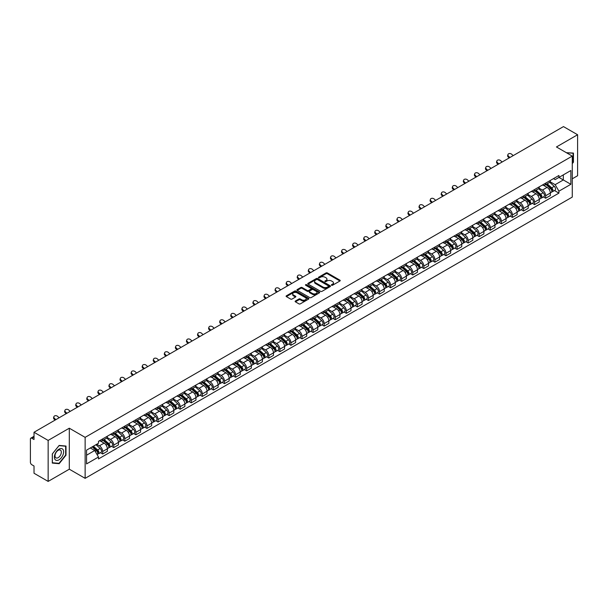 <?xml version="1.0" encoding="UTF-8"?>
<svg xmlns="http://www.w3.org/2000/svg" width="608" height="608" viewBox="0 0 608 608"><rect width="100%" height="100%" fill="white"/><g stroke="black" fill="none" stroke-linecap="round" stroke-linejoin="round"><path stroke-width="0.91" d="M331.565 285.258A0.692 0.395 0 0 0 332.538 285.258L339.94 280.987A0.988 0.57 0 0 0 340.229 280.584A0.988 0.57 0 0 0 339.94 280.182L327.4 272.939A0.988 0.57 0 0 0 326.01 272.939L318.607 277.218A0.692 0.395 0 0 0 319.58 277.78L320.538 277.225A3.154 1.824 0 0 1 324.999 277.225L326.04 277.826A3.154 1.824 0 0 1 326.967 279.118A3.154 1.824 0 0 1 326.04 280.402L325.082 280.957A0.692 0.395 0 0 0 326.063 281.519L327.02 280.964A3.154 1.824 0 0 1 331.474 280.964L332.523 281.572A3.154 1.824 0 0 1 333.45 282.857A3.154 1.824 0 0 1 332.523 284.141L331.565 284.696A0.692 0.395 0 0 0 331.565 285.258L331.565 284.696M295.42 301.021A0.988 0.57 0 0 0 295.131 301.424A0.988 0.57 0 0 0 295.42 301.826L298.938 303.856A0.988 0.57 0 0 0 300.329 303.856L308.552 299.113A0.988 0.57 0 0 0 308.841 298.71A0.988 0.57 0 0 0 308.552 298.308L296.012 291.065A0.988 0.57 0 0 0 294.614 291.065L286.391 295.807A0.988 0.57 0 0 0 286.102 296.21A0.988 0.57 0 0 0 286.391 296.613L290.647 299.068A0.988 0.57 0 0 0 292.038 299.068L295.556 297.038A0.988 0.57 0 0 0 295.845 296.636A0.988 0.57 0 0 0 295.556 296.233L293.451 295.017A2.637 1.52 0 0 1 292.676 293.938A2.637 1.52 0 0 1 294.302 292.532A2.637 1.52 0 0 1 297.175 292.866L305.436 297.631A2.637 1.52 0 0 1 306.204 298.71A2.637 1.52 0 0 1 304.578 300.116A2.637 1.52 0 0 1 301.705 299.782L300.329 298.992A0.988 0.57 0 0 0 298.938 298.992L295.42 301.021L295.42 301.826L298.938 299.812L298.938 298.992M85.135 437.35L69.304 428.207L48.146 440.42L34.018 432.265L563.472 126.593L577.6 134.748L556.442 146.961L572.272 156.104L85.135 437.35L85.135 478.336L572.272 197.091L572.272 156.104M320.606 291.346A0.988 0.57 0 0 0 322.004 291.346L330.22 286.596A0.988 0.57 0 0 0 330.509 286.193A0.988 0.57 0 0 0 330.22 285.79L317.68 278.555A0.988 0.57 0 0 0 316.289 278.555L308.066 283.298A0.988 0.57 0 0 0 307.777 283.7A0.988 0.57 0 0 0 308.066 284.103L320.606 291.346M305.938 285.41A0.692 0.395 0 0 1 306.637 285.509L319.375 292.858L311.167 297.601A0.988 0.57 0 0 1 309.768 297.601L297.228 290.358L300.747 288.344L300.747 287.523L297.228 289.552A0.988 0.57 0 0 0 296.94 289.955A0.988 0.57 0 0 0 297.228 290.358L297.228 289.552M300.747 288.344A0.988 0.57 0 0 1 302.138 288.344L302.138 287.523A0.988 0.57 0 0 0 300.747 287.523M302.138 287.523L307.23 290.457A0.988 0.57 0 0 0 308.621 290.457L310.954 289.112A0.988 0.57 0 0 0 311.243 288.709A0.988 0.57 0 0 0 310.954 288.306L305.657 285.251A0.692 0.395 0 0 1 306.637 284.688L319.39 292.053A0.988 0.57 0 0 1 319.679 292.448A0.988 0.57 0 0 1 319.39 292.851L319.39 292.053M48.146 440.42L48.146 481.407L34.018 473.252L34.018 466.002L31.821 464.725A2.006 1.163 -120 0 1 30.4 462.27L30.4 439.067A2.006 1.163 -120 0 1 30.818 438.148L34.018 436.301M572.272 178.805L577.6 175.735L577.6 134.748M48.146 481.407L69.304 469.194L85.135 478.336M34.018 432.265L34.018 439.523L31.821 438.254A2.006 1.163 -120 0 0 30.818 438.148M545.657 183.152A4.621 2.668 60 0 1 544.7 185.227L549.381 182.522A4.621 2.668 -120 0 0 550.339 180.447M539.007 188.123L542.389 190.076A4.621 2.668 60 0 1 545.657 195.738L550.339 193.032A4.621 2.668 -120 0 0 547.071 187.37L543.719 185.44M550.339 193.032L550.339 195.533L545.657 198.238L543.408 196.939M544.7 185.227A4.621 2.668 60 0 1 542.427 185.014M545.657 195.738L545.657 198.238M534.576 189.544A4.621 2.668 60 0 1 533.626 191.619L538.308 188.913A4.621 2.668 -120 0 0 539.266 186.838M532.334 203.33L534.576 204.63L539.266 201.924L539.266 199.424A4.621 2.668 -120 0 0 535.998 193.77L532.646 191.832M533.626 191.619A4.621 2.668 60 0 1 531.346 191.414M527.926 194.522L531.316 196.475A4.621 2.668 60 0 1 534.576 202.13L534.576 204.63M523.503 195.936A4.621 2.668 60 0 1 522.546 198.01L527.235 195.305A4.621 2.668 -120 0 0 528.192 193.238M521.261 209.722L523.503 211.022L528.192 208.316L528.192 205.816A4.621 2.668 -120 0 0 524.924 200.161L521.573 198.223M522.546 198.01A4.621 2.668 60 0 1 520.273 197.805M516.853 200.914L520.243 202.867A4.621 2.668 60 0 1 523.503 208.521L523.503 211.022M512.43 202.335A4.621 2.668 60 0 1 511.472 204.41L516.162 201.704A4.621 2.668 -120 0 0 517.112 199.629M510.18 216.121L512.43 217.413L517.119 214.708L517.119 212.215A4.621 2.668 -120 0 0 513.851 206.553L510.5 204.622M511.472 204.41A4.621 2.668 60 0 1 509.2 204.197M505.78 207.305L509.162 209.258A4.621 2.668 60 0 1 512.43 214.913L512.43 217.413M501.357 208.726A4.621 2.668 60 0 1 500.399 210.801L505.081 208.096A4.621 2.668 -120 0 0 506.038 206.021M499.107 222.513L501.357 223.812L506.038 221.107L506.038 218.606A4.621 2.668 -120 0 0 502.778 212.952L499.419 211.014M500.399 210.801A4.621 2.668 60 0 1 498.127 210.588M494.707 213.697L498.089 215.658A4.621 2.668 60 0 1 501.357 221.312L501.357 223.812M490.284 215.118A4.621 2.668 60 0 1 489.326 217.193L494.008 214.487A4.621 2.668 -120 0 0 494.965 212.412M488.034 228.904L490.284 230.204L494.965 227.498L494.965 224.998A4.621 2.668 -120 0 0 491.697 219.344L488.346 217.406M489.326 217.193A4.621 2.668 60 0 1 487.054 216.988M483.634 220.096L487.016 222.049A4.621 2.668 60 0 1 490.284 227.704L490.284 230.204M479.203 221.517A4.621 2.668 60 0 1 478.253 223.584L482.934 220.886A4.621 2.668 -120 0 0 483.892 218.812M476.961 235.304L479.203 236.596L483.892 233.89L483.892 231.39A4.621 2.668 -120 0 0 480.624 225.735L477.272 223.797M478.253 223.584A4.621 2.668 60 0 1 475.973 223.379M472.553 226.488L475.942 228.441A4.621 2.668 60 0 1 479.203 234.095L479.203 236.596M468.13 227.909A4.621 2.668 60 0 1 467.172 229.984L471.861 227.278A4.621 2.668 -120 0 0 472.819 225.203M465.888 241.695L468.13 242.995L472.819 240.289L472.819 237.789A4.621 2.668 -120 0 0 469.551 232.127L466.199 230.196M467.172 229.984A4.621 2.668 60 0 1 464.9 229.771M461.48 232.879L464.869 234.832A4.621 2.668 60 0 1 468.13 240.494L468.13 242.995M457.056 234.3A4.621 2.668 60 0 1 456.099 236.375L460.788 233.67A4.621 2.668 -120 0 0 461.746 231.595M454.807 248.087L457.056 249.386L461.746 246.681L461.746 244.18A4.621 2.668 -120 0 0 458.478 238.526L455.126 236.588M456.099 236.375A4.621 2.668 60 0 1 453.826 236.17M450.406 239.278L453.788 241.232A4.621 2.668 60 0 1 457.056 246.886L457.056 249.386M445.983 240.7A4.621 2.668 60 0 1 445.026 242.767L449.715 240.061A4.621 2.668 -120 0 0 450.665 237.994M443.734 254.486L445.983 255.778L450.665 253.072L450.665 250.572A4.621 2.668 -120 0 0 447.404 244.918L444.045 242.98M445.026 242.767A4.621 2.668 60 0 1 442.753 242.562M439.333 245.67L442.715 247.623A4.621 2.668 60 0 1 445.983 253.278L445.983 255.778M434.91 247.091A4.621 2.668 60 0 1 433.952 249.166L438.634 246.46A4.621 2.668 -120 0 0 439.592 244.386M432.66 260.878L434.91 262.177L439.592 259.472L439.592 256.971A4.621 2.668 -120 0 0 436.331 251.309L432.972 249.379M433.952 249.166A4.621 2.668 60 0 1 431.68 248.953M428.26 252.062L431.642 254.015A4.621 2.668 60 0 1 434.91 259.677L434.91 262.177M423.829 253.483A4.621 2.668 60 0 1 422.879 255.558L427.561 252.852A4.621 2.668 -120 0 0 428.518 250.777M421.587 267.269L423.837 268.569L428.518 265.863L428.518 263.363A4.621 2.668 -120 0 0 425.25 257.708L421.899 255.77M422.879 255.558A4.621 2.668 60 0 1 420.607 255.352M417.187 258.461L420.569 260.414A4.621 2.668 60 0 1 423.837 266.068L423.837 268.569M412.756 259.874A4.621 2.668 60 0 1 411.798 261.949L416.488 259.244A4.621 2.668 -120 0 0 417.445 257.176M410.514 273.661L412.756 274.96L417.445 272.255L417.445 269.754A4.621 2.668 -120 0 0 414.177 264.1L410.826 262.162M411.798 261.949A4.621 2.668 60 0 1 409.526 261.744M406.106 264.852L409.496 266.806A4.621 2.668 60 0 1 412.756 272.46L412.756 274.96M401.683 266.274A4.621 2.668 60 0 1 400.725 268.348L405.414 265.643A4.621 2.668 -120 0 0 406.372 263.568M399.441 280.06L401.683 281.352L406.372 278.646L406.372 276.154A4.621 2.668 -120 0 0 403.104 270.492L399.752 268.561M400.725 268.348A4.621 2.668 60 0 1 398.453 268.136M395.033 271.244L398.415 273.197A4.621 2.668 60 0 1 401.683 278.852L401.683 281.352M390.61 272.665A4.621 2.668 60 0 1 389.652 274.74L394.341 272.034A4.621 2.668 -120 0 0 395.291 269.96M388.36 286.452L390.61 287.751L395.291 285.046L395.291 282.545A4.621 2.668 -120 0 0 392.031 276.891L388.679 274.953M389.652 274.74A4.621 2.668 60 0 1 387.38 274.527M383.96 277.636L387.342 279.596A4.621 2.668 60 0 1 390.61 285.251L390.61 287.751M379.536 279.057A4.621 2.668 60 0 1 378.579 281.132L383.26 278.426A4.621 2.668 -120 0 0 384.218 276.351M377.287 292.843L379.536 294.143L384.218 291.437L384.218 288.937A4.621 2.668 -120 0 0 380.958 283.282L377.598 281.344M378.579 281.132A4.621 2.668 60 0 1 376.306 280.926M372.886 284.035L376.268 285.988A4.621 2.668 60 0 1 379.536 291.642L379.536 294.143M368.463 285.456A4.621 2.668 60 0 1 367.506 287.523L372.187 284.825A4.621 2.668 -120 0 0 373.145 282.75M366.214 299.242L368.463 300.534L373.145 297.829L373.145 295.328A4.621 2.668 -120 0 0 369.877 289.674L366.525 287.736M367.506 287.523A4.621 2.668 60 0 1 365.233 287.318M361.813 290.426L365.195 292.38A4.621 2.668 60 0 1 368.463 298.034L368.463 300.534M357.382 291.848A4.621 2.668 60 0 1 356.432 293.922L361.114 291.217A4.621 2.668 -120 0 0 362.072 289.142M355.14 305.634L357.382 306.934L362.072 304.228L362.072 301.728A4.621 2.668 -120 0 0 358.804 296.066L355.452 294.135M356.432 293.922A4.621 2.668 60 0 1 354.152 293.71M350.732 296.818L354.122 298.771A4.621 2.668 60 0 1 357.382 304.433L357.382 306.934M346.309 298.239A4.621 2.668 60 0 1 345.352 300.314L350.041 297.608A4.621 2.668 -120 0 0 350.998 295.534M344.067 312.026L346.309 313.325L350.998 310.62L350.998 308.119A4.621 2.668 -120 0 0 347.73 302.465L344.379 300.527M345.352 300.314A4.621 2.668 60 0 1 343.079 300.109M339.659 303.217L343.049 305.17A4.621 2.668 60 0 1 346.309 310.825L346.309 313.325M335.236 304.638A4.621 2.668 60 0 1 334.278 306.706L338.968 304A4.621 2.668 -120 0 0 339.918 301.933M332.986 318.425L335.236 319.717L339.925 317.011L339.925 314.511A4.621 2.668 -120 0 0 336.657 308.856L333.306 306.918M334.278 306.706A4.621 2.668 60 0 1 332.006 306.5M328.586 309.609L331.968 311.562A4.621 2.668 60 0 1 335.236 317.216L335.236 319.717M324.163 311.03A4.621 2.668 60 0 1 323.205 313.105L327.887 310.399A4.621 2.668 -120 0 0 328.844 308.324M321.913 324.816L324.163 326.116L328.844 323.41L328.844 320.91A4.621 2.668 -120 0 0 325.584 315.248L322.225 313.318M323.205 313.105A4.621 2.668 60 0 1 320.933 312.892M317.513 316L320.895 317.954A4.621 2.668 60 0 1 324.163 323.616L324.163 326.116M313.09 317.422A4.621 2.668 60 0 1 312.132 319.496L316.814 316.791A4.621 2.668 -120 0 0 317.771 314.716M310.84 331.208L313.09 332.508L317.771 329.802L317.771 327.302A4.621 2.668 -120 0 0 314.503 321.647L311.152 319.709M312.132 319.496A4.621 2.668 60 0 1 309.86 319.291M306.44 322.4L309.822 324.353A4.621 2.668 60 0 1 313.09 330.007L313.09 332.508M302.009 323.813A4.621 2.668 60 0 1 301.059 325.888L305.74 323.182A4.621 2.668 -120 0 0 306.698 321.115M299.767 337.6L302.009 338.899L306.698 336.194L306.698 333.693A4.621 2.668 -120 0 0 303.43 328.039L300.078 326.101M301.059 325.888A4.621 2.668 60 0 1 298.779 325.683M295.366 328.791L298.748 330.744A4.621 2.668 60 0 1 302.009 336.399L302.009 338.899M290.936 330.212A4.621 2.668 60 0 1 289.978 332.287L294.667 329.582A4.621 2.668 -120 0 0 295.625 327.507M288.694 343.999L290.936 345.291L295.625 342.585L295.625 340.085A4.621 2.668 -120 0 0 292.357 334.43L289.005 332.5M289.978 332.287A4.621 2.668 60 0 1 287.706 332.074M284.286 335.183L287.675 337.136A4.621 2.668 60 0 1 290.936 342.79L290.936 345.291M279.862 336.604A4.621 2.668 60 0 1 278.905 338.679L283.594 335.973A4.621 2.668 -120 0 0 284.552 333.898M277.613 350.39L279.862 351.69L284.552 348.984L284.552 346.484A4.621 2.668 -120 0 0 281.284 340.83L277.932 338.892M278.905 338.679A4.621 2.668 60 0 1 276.632 338.466M273.212 341.574L276.594 343.535A4.621 2.668 60 0 1 279.862 349.19L279.862 351.69M268.789 342.996A4.621 2.668 60 0 1 267.832 345.07L272.521 342.365A4.621 2.668 -120 0 0 273.471 340.29M266.54 356.782L268.789 358.082L273.471 355.376L273.471 352.876A4.621 2.668 -120 0 0 270.21 347.221L266.851 345.283M267.832 345.07A4.621 2.668 60 0 1 265.559 344.865M262.139 347.974L265.521 349.927A4.621 2.668 60 0 1 268.789 355.581L268.789 358.082M257.716 349.395A4.621 2.668 60 0 1 256.758 351.462L261.44 348.764A4.621 2.668 -120 0 0 262.398 346.689M255.466 363.181L257.716 364.473L262.398 361.768L262.398 359.267A4.621 2.668 -120 0 0 259.137 353.613L255.778 351.675M256.758 351.462A4.621 2.668 60 0 1 254.486 351.257M251.066 354.365L254.448 356.318A4.621 2.668 60 0 1 257.716 361.973L257.716 364.473M246.635 355.786A4.621 2.668 60 0 1 245.685 357.861L250.367 355.156A4.621 2.668 -120 0 0 251.324 353.081M244.393 369.573L246.643 370.872L251.324 368.167L251.324 365.666A4.621 2.668 -120 0 0 248.056 360.004L244.705 358.074M245.685 357.861A4.621 2.668 60 0 1 243.413 357.648M239.993 360.757L243.375 362.71A4.621 2.668 60 0 1 246.643 368.372L246.643 370.872M235.562 362.178A4.621 2.668 60 0 1 234.604 364.253L239.294 361.547A4.621 2.668 -120 0 0 240.251 359.472M233.32 375.964L235.562 377.264L240.251 374.558L240.251 372.058A4.621 2.668 -120 0 0 236.983 366.404L233.632 364.466M234.604 364.253A4.621 2.668 60 0 1 232.332 364.048M228.912 367.156L232.302 369.109A4.621 2.668 60 0 1 235.562 374.764L235.562 377.264M224.489 368.577A4.621 2.668 60 0 1 223.531 370.644L228.22 367.939A4.621 2.668 -120 0 0 229.178 365.872M222.247 382.364L224.489 383.656L229.178 380.95L229.178 378.45A4.621 2.668 -120 0 0 225.91 372.795L222.558 370.857M223.531 370.644A4.621 2.668 60 0 1 221.259 370.439M217.839 373.548L221.221 375.501A4.621 2.668 60 0 1 224.489 381.155L224.489 383.656M213.416 374.969A4.621 2.668 60 0 1 212.458 377.044L217.147 374.338A4.621 2.668 -120 0 0 218.097 372.263M211.166 388.755L213.416 390.055L218.097 387.349L218.097 384.849A4.621 2.668 -120 0 0 214.837 379.187L211.485 377.256M212.458 377.044A4.621 2.668 60 0 1 210.186 376.831M206.766 379.939L210.148 381.892A4.621 2.668 60 0 1 213.416 387.554L213.416 390.055M202.342 381.36A4.621 2.668 60 0 1 201.385 383.435L206.066 380.73A4.621 2.668 -120 0 0 207.024 378.655M200.093 395.147L202.342 396.446L207.024 393.741L207.024 391.24A4.621 2.668 -120 0 0 203.764 385.586L200.404 383.648M201.385 383.435A4.621 2.668 60 0 1 199.112 383.23M195.692 386.338L199.074 388.292A4.621 2.668 60 0 1 202.342 393.946L202.342 396.446M191.269 387.752A4.621 2.668 60 0 1 190.312 389.827L194.993 387.121A4.621 2.668 -120 0 0 195.951 385.054M189.02 401.538L191.269 402.838L195.951 400.132L195.951 397.632A4.621 2.668 -120 0 0 192.683 391.978L189.331 390.04M190.312 389.827A4.621 2.668 60 0 1 188.039 389.622M184.619 392.73L188.001 394.683A4.621 2.668 60 0 1 191.269 400.338L191.269 402.838M180.188 394.151A4.621 2.668 60 0 1 179.238 396.226L183.92 393.52A4.621 2.668 -120 0 0 184.878 391.446M177.946 407.938L180.188 409.23L184.878 406.524L184.878 404.024A4.621 2.668 -120 0 0 181.61 398.369L178.258 396.431M179.238 396.226A4.621 2.668 60 0 1 176.958 396.013M173.538 399.122L176.928 401.075A4.621 2.668 60 0 1 180.188 406.729L180.188 409.23M169.115 400.543A4.621 2.668 60 0 1 168.158 402.618L172.847 399.912A4.621 2.668 -120 0 0 173.804 397.837M166.873 414.329L169.115 415.629L173.804 412.923L173.804 410.423A4.621 2.668 -120 0 0 170.536 404.768L167.185 402.83M168.158 402.618A4.621 2.668 60 0 1 165.885 402.405M162.465 405.513L165.855 407.466A4.621 2.668 60 0 1 169.115 413.128L169.115 415.629M158.042 406.934A4.621 2.668 60 0 1 157.084 409.009L161.774 406.304A4.621 2.668 -120 0 0 162.724 404.229M155.792 420.721L158.042 422.02L162.731 419.315L162.731 416.814A4.621 2.668 -120 0 0 159.463 411.16L156.112 409.222M157.084 409.009A4.621 2.668 60 0 1 154.812 408.804M151.392 411.912L154.774 413.866A4.621 2.668 60 0 1 158.042 419.52L158.042 422.02M146.969 413.334A4.621 2.668 60 0 1 146.011 415.401L150.693 412.703A4.621 2.668 -120 0 0 151.65 410.628M144.719 427.12L146.969 428.412L151.65 425.706L151.65 423.206A4.621 2.668 -120 0 0 148.39 417.552L145.031 415.614M146.011 415.401A4.621 2.668 60 0 1 143.739 415.196M140.319 418.304L143.701 420.257A4.621 2.668 60 0 1 146.969 425.912L146.969 428.412M135.896 419.725A4.621 2.668 60 0 1 134.938 421.8L139.62 419.094A4.621 2.668 -120 0 0 140.577 417.02M133.646 433.512L135.896 434.811L140.577 432.106L140.577 429.605A4.621 2.668 -120 0 0 137.309 423.943L133.958 422.013M134.938 421.8A4.621 2.668 60 0 1 132.666 421.587M129.246 424.696L132.628 426.649A4.621 2.668 60 0 1 135.896 432.311L135.896 434.811M124.815 426.117A4.621 2.668 60 0 1 123.865 428.192L128.546 425.486A4.621 2.668 -120 0 0 129.504 423.411M122.573 439.903L124.815 441.203L129.504 438.497L129.504 435.997A4.621 2.668 -120 0 0 126.236 430.342L122.884 428.404M123.865 428.192A4.621 2.668 60 0 1 121.585 427.986M118.172 431.095L121.554 433.048A4.621 2.668 60 0 1 124.815 438.702L124.815 441.203M113.742 432.516A4.621 2.668 60 0 1 112.784 434.583L117.473 431.878A4.621 2.668 -120 0 0 118.431 429.81M111.5 446.302L113.742 447.594L118.431 444.889L118.431 442.388A4.621 2.668 -120 0 0 115.163 436.734L111.811 434.796M112.784 434.583A4.621 2.668 60 0 1 110.512 434.378M107.092 437.486L110.481 439.44A4.621 2.668 60 0 1 113.742 445.094L113.742 447.594M102.668 438.908A4.621 2.668 60 0 1 101.711 440.982L106.4 438.277A4.621 2.668 -120 0 0 107.358 436.202M100.419 452.694L102.668 453.986L107.358 451.288L107.358 448.788A4.621 2.668 -120 0 0 104.09 443.126L100.738 441.195M101.711 440.982A4.621 2.668 60 0 1 99.438 440.77M96.702 444.273L99.4 445.831A4.621 2.668 60 0 1 102.668 451.493L102.668 453.986M553.5 178.623L555.165 179.588L570.859 170.529L563.327 174.876L563.327 179.953L555.165 184.665L550.08 181.731M86.556 455.217L94.719 450.505L98.481 457.026L86.556 463.912L86.556 450.14L98.481 443.255L98.481 441.324L558.927 175.484L558.927 177.414L570.859 184.3L558.927 191.186L555.165 184.665M570.859 170.529L570.859 184.3M98.481 457.026L98.481 458.949L558.927 193.108L558.927 191.186M572.272 163.658L573.45 162.207L573.45 153.072L566.398 152.707M69.304 428.207L69.304 469.194M52.303 463.083L59.151 463.699L65.998 455.179L65.998 446.044L59.151 445.428L52.303 453.948L52.303 463.083M94.719 450.505L90.318 447.967M554.481 190.547L558.927 193.108M58.429 463.281L59.151 463.699M331.839 285.357L332.523 284.962A3.154 1.824 0 0 0 333.45 283.678L333.45 282.857M326.967 279.118L326.967 279.938A3.154 1.824 0 0 1 326.04 281.223L325.356 281.618M339.933 280.995L327.4 273.76A0.988 0.57 0 0 0 326.01 273.76L318.881 277.871M330.22 285.79L330.22 286.596L317.68 279.368A0.988 0.57 0 0 0 316.289 279.368L308.074 284.111M328.48 286.474A0.692 0.395 0 0 0 328.48 285.912L317.475 279.558A0.692 0.395 0 0 0 316.494 279.558L315.484 280.144A3.154 1.824 0 0 0 314.564 281.428A3.154 1.824 0 0 0 315.484 282.712L323.008 287.06A3.154 1.824 0 0 0 327.469 287.06L328.48 286.474L328.48 287.295A0.692 0.395 0 0 0 328.685 287.014L328.685 286.193M314.564 281.428L314.564 282.249A3.154 1.824 0 0 0 315.484 283.533L315.484 282.712M328.48 287.295L327.469 287.88A3.154 1.824 0 0 1 323.008 287.88L315.484 283.533M302.138 288.344L307.23 291.278A0.988 0.57 0 0 0 308.621 291.278L310.954 289.932A0.988 0.57 0 0 0 311.243 289.53L311.243 288.709M312.504 293.504A2.637 1.52 0 0 0 315.377 293.839A2.637 1.52 0 0 0 317.004 292.433A2.637 1.52 0 0 0 316.236 291.354L313.325 289.674A0.988 0.57 0 0 0 311.934 289.674L309.594 291.027A0.988 0.57 0 0 0 309.305 291.422A0.988 0.57 0 0 0 309.594 291.825L312.504 293.504L312.504 294.325A2.637 1.52 0 0 0 315.377 294.66A2.637 1.52 0 0 0 317.004 293.254L317.004 292.433M309.305 291.422L309.305 292.243A0.988 0.57 0 0 0 309.594 292.646L309.594 291.825M312.504 294.325L309.594 292.646M306.204 298.71L306.204 299.524A2.637 1.52 0 0 1 304.578 300.93A2.637 1.52 0 0 1 301.705 300.603L300.329 299.812A0.988 0.57 0 0 0 298.938 299.812M292.676 293.938L292.676 294.758A2.637 1.52 0 0 0 293.451 295.838L293.451 295.017M295.541 297.046L293.451 295.838M308.537 299.121L296.012 291.886A0.988 0.57 0 0 0 294.614 291.886L286.406 296.62L286.391 295.807M545.976 184.49L550.483 188.518A2.508 1.452 60 0 1 551.274 192.394L550.339 192.934M546.09 184.596L548.218 185.82M546.432 184.224L551.448 188.708A1.208 0.699 60 0 1 551.828 190.57A1.208 0.699 60 0 1 551.722 190.616M547.185 183.791L551.692 187.819A2.508 1.452 60 0 1 552.482 191.702A2.508 1.452 60 0 1 551.722 191.778M549.7 182.278L554.253 186.344A2.508 1.452 60 0 1 555.036 190.22L552.482 191.702M513.175 155.625L511.776 154.318A2.31 1.672 17.7 0 0 509.55 153.528A2.31 1.672 17.7 0 0 507.946 154.561A2.31 1.672 17.7 0 0 508.516 156.203L508.242 157.062A2.31 1.672 -162.3 0 1 507.672 155.42L507.946 154.561M509.914 157.51L508.516 156.203M508.242 157.062L509.177 157.936M534.903 190.882L539.41 194.91A2.508 1.452 60 0 1 540.2 198.793L539.266 199.333M535.017 190.988L537.145 192.212M535.352 190.616L540.375 195.1A1.208 0.699 60 0 1 540.755 196.962A1.208 0.699 60 0 1 540.641 197.007M536.104 190.182L540.618 194.21A2.508 1.452 60 0 1 541.409 198.094A2.508 1.452 60 0 1 540.649 198.17M538.62 188.678L543.172 192.736A2.508 1.452 60 0 1 543.962 196.62L541.409 198.094M523.822 197.273L528.337 201.301A2.508 1.452 60 0 1 529.127 205.185L528.192 205.724M523.944 197.38L526.072 198.611M524.278 197.015L529.302 201.491A1.208 0.699 60 0 1 529.682 203.353A1.208 0.699 60 0 1 529.568 203.399M525.031 196.582L529.545 200.602A2.508 1.452 60 0 1 530.336 204.486A2.508 1.452 60 0 1 529.576 204.569M527.546 195.069L532.099 199.128A2.508 1.452 60 0 1 532.889 203.011L530.336 204.486M566.413 152.714L573.093 153.254L573.093 162.1L572.272 163.119M572.652 153.003L573.093 153.254M63.004 449.51A6.528 3.77 120 0 0 56.704 451.197A6.528 3.77 120 0 0 55.016 459.45A6.528 3.77 120 0 0 61.317 457.763A6.528 3.77 120 0 0 63.004 449.51M60.906 450.596A4.469 2.576 120 0 0 60.405 450.125A4.469 2.576 120 0 0 56.248 452.215A4.469 2.576 120 0 0 55.434 457.398A4.469 2.576 120 0 0 55.936 457.862A4.469 2.576 120 0 0 60.093 455.78A4.469 2.576 120 0 0 60.906 450.596M59.006 463.334L52.372 462.741L52.372 453.887L59.006 445.634L65.649 446.226L65.649 455.073L59.006 463.334M65.208 445.968L65.649 446.226M502.102 162.024L500.703 160.71A2.31 1.672 17.7 0 0 498.476 159.919A2.31 1.672 17.7 0 0 496.873 160.953A2.31 1.672 17.7 0 0 497.435 162.594L497.162 163.453A2.31 1.672 -162.3 0 1 496.599 161.812L496.873 160.953M498.834 163.909L497.435 162.594M497.162 163.453L498.096 164.335M491.028 168.416L489.63 167.109A2.31 1.672 17.7 0 0 487.403 166.318A2.31 1.672 17.7 0 0 485.8 167.344A2.31 1.672 17.7 0 0 486.362 168.994L486.088 169.852A2.31 1.672 -162.3 0 1 485.526 168.203L485.8 167.344M487.76 170.301L486.362 168.994M486.088 169.852L487.023 170.726M512.749 203.672L517.264 207.693A2.508 1.452 60 0 1 518.054 211.576L517.112 212.116M512.871 203.779L514.991 205.002M513.205 203.406L518.229 207.89A1.208 0.699 60 0 1 518.609 209.752A1.208 0.699 60 0 1 518.495 209.79M513.958 202.973L518.472 207.001A2.508 1.452 60 0 1 519.255 210.877A2.508 1.452 60 0 1 518.502 210.961M516.473 201.461L521.026 205.527A2.508 1.452 60 0 1 521.816 209.403L519.255 210.877M501.676 210.064L506.19 214.092A2.508 1.452 60 0 1 506.973 217.968L506.038 218.515M501.798 210.17L503.918 211.394M502.132 209.798L507.156 214.282A1.208 0.699 60 0 1 507.528 216.144A1.208 0.699 60 0 1 507.422 216.19M502.884 209.365L507.399 213.393A2.508 1.452 60 0 1 508.182 217.276A2.508 1.452 60 0 1 507.422 217.352M505.4 207.852L509.952 211.918A2.508 1.452 60 0 1 510.735 215.802L508.182 217.276M490.603 216.456L495.117 220.484A2.508 1.452 60 0 1 495.9 224.367L494.965 224.907M490.717 216.562L492.845 217.793M491.059 216.197L496.075 220.674A1.208 0.699 60 0 1 496.455 222.536A1.208 0.699 60 0 1 496.348 222.581M491.811 215.764L496.318 219.784A2.508 1.452 60 0 1 497.108 223.668A2.508 1.452 60 0 1 496.348 223.752M494.327 214.252L498.879 218.31A2.508 1.452 60 0 1 499.662 222.194L497.108 223.668M479.955 174.808L478.557 173.5A2.31 1.672 17.7 0 0 476.322 172.71A2.31 1.672 17.7 0 0 474.719 173.736A2.31 1.672 17.7 0 0 475.289 175.385L475.015 176.244A2.31 1.672 -162.3 0 1 474.445 174.595L474.719 173.736M476.687 176.692L475.289 175.385M475.015 176.244L475.95 177.118M468.882 181.207L467.484 179.892A2.31 1.672 17.7 0 0 465.249 179.102A2.31 1.672 17.7 0 0 463.646 180.135A2.31 1.672 17.7 0 0 464.216 181.777L463.942 182.636A2.31 1.672 -162.3 0 1 463.372 180.994L463.646 180.135M465.614 183.092L464.216 181.777M463.942 182.636L464.877 183.517M457.801 187.598L456.403 186.284A2.31 1.672 17.7 0 0 454.176 185.493A2.31 1.672 17.7 0 0 452.572 186.527A2.31 1.672 17.7 0 0 453.142 188.176L452.869 189.035A2.31 1.672 -162.3 0 1 452.299 187.386L452.572 186.527M454.541 189.483L453.142 188.176M452.869 189.035L453.804 189.909M479.53 222.847L484.036 226.875A2.508 1.452 60 0 1 484.827 230.759L483.892 231.298M479.644 222.961L481.772 224.185M479.978 222.589L485.002 227.065A1.208 0.699 60 0 1 485.382 228.935A1.208 0.699 60 0 1 485.275 228.973M480.73 222.156L485.245 226.184A2.508 1.452 60 0 1 486.035 230.06A2.508 1.452 60 0 1 485.275 230.143M483.246 220.643L487.798 224.709A2.508 1.452 60 0 1 488.589 228.585L486.035 230.06M446.728 193.99L445.33 192.683A2.31 1.672 17.7 0 0 443.103 191.892A2.31 1.672 17.7 0 0 441.499 192.918A2.31 1.672 17.7 0 0 442.069 194.568L441.788 195.426A2.31 1.672 -162.3 0 1 441.226 193.777L441.499 192.918M443.468 195.875L442.069 194.568M441.788 195.426L442.73 196.3M468.449 229.246L472.963 233.274A2.508 1.452 60 0 1 473.754 237.15L472.819 237.69M468.57 229.353L470.698 230.576M468.905 228.98L473.928 233.464A1.208 0.699 60 0 1 474.308 235.326A1.208 0.699 60 0 1 474.194 235.372M469.657 228.547L474.172 232.575A2.508 1.452 60 0 1 474.962 236.459A2.508 1.452 60 0 1 474.202 236.535M472.173 227.035L476.725 231.101A2.508 1.452 60 0 1 477.516 234.977L474.962 236.459M435.655 200.382L434.256 199.074A2.31 1.672 17.7 0 0 432.03 198.284A2.31 1.672 17.7 0 0 430.426 199.318A2.31 1.672 17.7 0 0 430.988 200.959L430.715 201.818A2.31 1.672 -162.3 0 1 430.152 200.176L430.426 199.318M432.387 202.274L430.988 200.959M430.715 201.818L431.65 202.7M457.376 235.638L461.89 239.666A2.508 1.452 60 0 1 462.68 243.55L461.738 244.089M457.497 235.744L459.618 236.968M457.832 235.372L462.855 239.856A1.208 0.699 60 0 1 463.235 241.718A1.208 0.699 60 0 1 463.121 241.764M458.584 234.939L463.098 238.967A2.508 1.452 60 0 1 463.881 242.85A2.508 1.452 60 0 1 463.129 242.934M461.1 233.434L465.652 237.492A2.508 1.452 60 0 1 466.442 241.376L463.881 242.85M424.582 206.781L423.183 205.466A2.31 1.672 17.7 0 0 420.949 204.676A2.31 1.672 17.7 0 0 419.353 205.709A2.31 1.672 17.7 0 0 419.915 207.351L419.642 208.21A2.31 1.672 -162.3 0 1 419.072 206.568L419.353 205.709M421.314 208.666L419.915 207.351M419.642 208.21L420.576 209.091M446.302 242.03L450.817 246.058A2.508 1.452 60 0 1 451.6 249.941L450.665 250.481M446.424 242.136L448.544 243.367M446.758 241.771L451.782 246.248A1.208 0.699 60 0 1 452.154 248.11A1.208 0.699 60 0 1 452.048 248.155M447.511 241.338L452.025 245.366A2.508 1.452 60 0 1 452.808 249.242A2.508 1.452 60 0 1 452.056 249.326M450.026 239.826L454.579 243.884A2.508 1.452 60 0 1 455.369 247.768L452.808 249.242M413.508 213.172L412.11 211.865A2.31 1.672 17.7 0 0 409.876 211.075A2.31 1.672 17.7 0 0 408.272 212.101A2.31 1.672 17.7 0 0 408.842 213.75L408.568 214.609A2.31 1.672 -162.3 0 1 407.998 212.96L408.272 212.101M410.24 215.057L408.842 213.75M408.568 214.609L409.503 215.483M435.229 248.429L439.744 252.457A2.508 1.452 60 0 1 440.526 256.333L439.592 256.872M435.351 248.535L437.471 249.759M435.685 248.163L440.701 252.647A1.208 0.699 60 0 1 441.081 254.509A1.208 0.699 60 0 1 440.975 254.554M436.438 247.73L440.944 251.758A2.508 1.452 60 0 1 441.735 255.641A2.508 1.452 60 0 1 440.975 255.717M438.953 246.217L443.506 250.283A2.508 1.452 60 0 1 444.288 254.159L441.735 255.641M424.156 254.82L428.663 258.848A2.508 1.452 60 0 1 429.453 262.724L428.518 263.272M424.27 254.927L426.398 256.15M424.612 254.554L429.628 259.038A1.208 0.699 60 0 1 430.008 260.9A1.208 0.699 60 0 1 429.902 260.946M425.357 254.121L429.871 258.149A2.508 1.452 60 0 1 430.662 262.033A2.508 1.452 60 0 1 429.902 262.109M427.88 252.616L432.432 256.675A2.508 1.452 60 0 1 433.215 260.558L430.662 262.033M413.075 261.212L417.59 265.24A2.508 1.452 60 0 1 418.38 269.124L417.445 269.663M413.197 261.318L415.325 262.55M413.531 260.954L418.555 265.43A1.208 0.699 60 0 1 418.935 267.292A1.208 0.699 60 0 1 418.821 267.338M414.284 260.52L418.798 264.541A2.508 1.452 60 0 1 419.588 268.424A2.508 1.452 60 0 1 418.828 268.508M416.799 259.008L421.352 263.066A2.508 1.452 60 0 1 422.142 266.95L419.588 268.424M402.002 267.611L406.516 271.632A2.508 1.452 60 0 1 407.307 275.515L406.372 276.055M402.124 267.718L404.252 268.941M402.458 267.345L407.482 271.829A1.208 0.699 60 0 1 407.862 273.691A1.208 0.699 60 0 1 407.748 273.729M403.21 266.912L407.725 270.94A2.508 1.452 60 0 1 408.515 274.816A2.508 1.452 60 0 1 407.755 274.9M405.726 265.4L410.278 269.466A2.508 1.452 60 0 1 411.069 273.342L408.515 274.816M390.929 274.003L395.443 278.031A2.508 1.452 60 0 1 396.234 281.907L395.291 282.454M391.05 274.109L393.171 275.333M391.385 273.737L396.408 278.221A1.208 0.699 60 0 1 396.781 280.083A1.208 0.699 60 0 1 396.674 280.128M392.137 273.304L396.652 277.332A2.508 1.452 60 0 1 397.434 281.215A2.508 1.452 60 0 1 396.682 281.291M394.653 271.791L399.205 275.857A2.508 1.452 60 0 1 399.996 279.741L397.434 281.215M379.856 280.394L384.37 284.422A2.508 1.452 60 0 1 385.153 288.306L384.218 288.846M379.977 280.501L382.098 281.732M380.312 280.136L385.335 284.612A1.208 0.699 60 0 1 385.708 286.474A1.208 0.699 60 0 1 385.601 286.52M381.064 279.695L385.571 283.723A2.508 1.452 60 0 1 386.361 287.607A2.508 1.452 60 0 1 385.601 287.69M383.58 278.19L388.132 282.249A2.508 1.452 60 0 1 388.915 286.132L386.361 287.607M402.428 219.564L401.029 218.257A2.31 1.672 17.7 0 0 398.802 217.466A2.31 1.672 17.7 0 0 397.199 218.5A2.31 1.672 17.7 0 0 397.769 220.142L397.495 221A2.31 1.672 -162.3 0 1 396.925 219.359L397.199 218.5M399.167 221.449L397.769 220.142M397.495 221L398.43 221.874M391.354 225.963L389.956 224.648A2.31 1.672 17.7 0 0 387.729 223.858A2.31 1.672 17.7 0 0 386.126 224.892A2.31 1.672 17.7 0 0 386.696 226.533L386.414 227.392A2.31 1.672 -162.3 0 1 385.852 225.75L386.126 224.892M388.094 227.848L386.696 226.533M386.414 227.392L387.357 228.274M380.281 232.355L378.883 231.048A2.31 1.672 17.7 0 0 376.656 230.257A2.31 1.672 17.7 0 0 375.052 231.283A2.31 1.672 17.7 0 0 375.615 232.932L375.341 233.791A2.31 1.672 -162.3 0 1 374.779 232.142L375.052 231.283M377.013 234.24L375.615 232.932M375.341 233.791L376.276 234.665M369.208 238.746L367.81 237.439A2.31 1.672 17.7 0 0 365.575 236.649A2.31 1.672 17.7 0 0 363.979 237.675A2.31 1.672 17.7 0 0 364.542 239.324L364.268 240.183A2.31 1.672 -162.3 0 1 363.706 238.534L363.979 237.675M365.94 240.631L364.542 239.324M364.268 240.183L365.203 241.057M358.135 245.146L356.736 243.831A2.31 1.672 17.7 0 0 354.502 243.04A2.31 1.672 17.7 0 0 352.898 244.074A2.31 1.672 17.7 0 0 353.468 245.716L353.195 246.574A2.31 1.672 -162.3 0 1 352.625 244.933L352.898 244.074M354.867 247.03L353.468 245.716M353.195 246.574L354.13 247.456M347.062 251.537L345.663 250.222A2.31 1.672 17.7 0 0 343.429 249.432A2.31 1.672 17.7 0 0 341.825 250.466A2.31 1.672 17.7 0 0 342.395 252.115L342.122 252.974A2.31 1.672 -162.3 0 1 341.552 251.324L341.825 250.466M343.794 253.422L342.395 252.115M342.122 252.974L343.056 253.848M368.782 286.786L373.289 290.814A2.508 1.452 60 0 1 374.08 294.698L373.145 295.237M368.896 286.9L371.024 288.124M369.238 286.528L374.254 291.004A1.208 0.699 60 0 1 374.634 292.874A1.208 0.699 60 0 1 374.528 292.912M369.991 286.094L374.498 290.122A2.508 1.452 60 0 1 375.288 293.998A2.508 1.452 60 0 1 374.528 294.082M372.506 284.582L377.059 288.64A2.508 1.452 60 0 1 377.842 292.524L375.288 293.998M335.981 257.929L334.582 256.622A2.31 1.672 17.7 0 0 332.356 255.831A2.31 1.672 17.7 0 0 330.752 256.857A2.31 1.672 17.7 0 0 331.322 258.506L331.048 259.365A2.31 1.672 -162.3 0 1 330.478 257.716L330.752 256.857M332.72 259.814L331.322 258.506M331.048 259.365L331.983 260.239M357.709 293.185L362.216 297.213A2.508 1.452 60 0 1 363.006 301.089L362.072 301.629M357.823 293.292L359.951 294.515M358.158 292.919L363.181 297.403A1.208 0.699 60 0 1 363.561 299.265A1.208 0.699 60 0 1 363.447 299.311M358.91 292.486L363.424 296.514A2.508 1.452 60 0 1 364.215 300.398A2.508 1.452 60 0 1 363.455 300.474M361.426 290.974L365.978 295.04A2.508 1.452 60 0 1 366.768 298.916L364.215 300.398M324.908 264.32L323.509 263.013A2.31 1.672 17.7 0 0 321.282 262.223A2.31 1.672 17.7 0 0 319.679 263.256A2.31 1.672 17.7 0 0 320.241 264.898L319.968 265.757A2.31 1.672 -162.3 0 1 319.405 264.115L319.679 263.256M321.64 266.213L320.241 264.898M319.968 265.757L320.902 266.638M346.628 299.577L351.143 303.605A2.508 1.452 60 0 1 351.933 307.488L350.998 308.028M346.75 299.683L348.878 300.907M347.084 299.311L352.108 303.795A1.208 0.699 60 0 1 352.488 305.657A1.208 0.699 60 0 1 352.374 305.702M347.837 298.878L352.351 302.906A2.508 1.452 60 0 1 353.142 306.789A2.508 1.452 60 0 1 352.382 306.873M350.352 297.373L354.905 301.431A2.508 1.452 60 0 1 355.695 305.315L353.142 306.789M313.834 270.72L312.436 269.405A2.31 1.672 17.7 0 0 310.209 268.614A2.31 1.672 17.7 0 0 308.606 269.648A2.31 1.672 17.7 0 0 309.168 271.29L308.894 272.148A2.31 1.672 -162.3 0 1 308.332 270.507L308.606 269.648M310.566 272.604L309.168 271.29M308.894 272.148L309.829 273.03M335.555 305.968L340.07 309.996A2.508 1.452 60 0 1 340.86 313.88L339.918 314.42M335.677 306.075L337.797 307.306M336.011 305.71L341.035 310.186A1.208 0.699 60 0 1 341.415 312.048A1.208 0.699 60 0 1 341.301 312.094M336.764 305.277L341.278 309.305A2.508 1.452 60 0 1 342.061 313.181A2.508 1.452 60 0 1 341.308 313.264M339.279 303.764L343.832 307.823A2.508 1.452 60 0 1 344.622 311.706L342.061 313.181M302.761 277.111L301.363 275.804A2.31 1.672 17.7 0 0 299.128 275.014A2.31 1.672 17.7 0 0 297.525 276.04A2.31 1.672 17.7 0 0 298.095 277.689L297.821 278.548A2.31 1.672 -162.3 0 1 297.251 276.898L297.525 276.04M299.493 278.996L298.095 277.689M297.821 278.548L298.756 279.422M324.482 312.368L328.996 316.396A2.508 1.452 60 0 1 329.779 320.272L328.844 320.811M324.604 312.474L326.724 313.698M324.938 312.102L329.962 316.586A1.208 0.699 60 0 1 330.334 318.448A1.208 0.699 60 0 1 330.228 318.493M325.69 311.668L330.205 315.696A2.508 1.452 60 0 1 330.988 319.58A2.508 1.452 60 0 1 330.228 319.656M328.206 310.156L332.758 314.222A2.508 1.452 60 0 1 333.541 318.098L330.988 319.58M291.688 283.503L290.29 282.196A2.31 1.672 17.7 0 0 288.055 281.405A2.31 1.672 17.7 0 0 286.452 282.439A2.31 1.672 17.7 0 0 287.022 284.08L286.748 284.939A2.31 1.672 -162.3 0 1 286.178 283.298L286.452 282.439M288.42 285.388L287.022 284.08M286.748 284.939L287.683 285.813M313.409 318.759L317.923 322.787A2.508 1.452 60 0 1 318.706 326.663L317.771 327.21M313.53 318.866L315.651 320.089M313.865 318.493L318.881 322.977A1.208 0.699 60 0 1 319.261 324.839A1.208 0.699 60 0 1 319.154 324.885M314.617 318.06L319.124 322.088A2.508 1.452 60 0 1 319.914 325.972A2.508 1.452 60 0 1 319.154 326.048M317.133 316.555L321.685 320.614A2.508 1.452 60 0 1 322.468 324.497L319.914 325.972M280.607 289.902L279.209 288.587A2.31 1.672 17.7 0 0 276.982 287.797A2.31 1.672 17.7 0 0 275.378 288.83A2.31 1.672 17.7 0 0 275.948 290.472L275.675 291.331A2.31 1.672 -162.3 0 1 275.105 289.689L275.378 288.83M277.347 291.787L275.948 290.472M275.675 291.331L276.61 292.212M302.336 325.151L306.842 329.179A2.508 1.452 60 0 1 307.633 333.062L306.698 333.602M302.45 325.257L304.578 326.488M302.784 324.892L307.808 329.369A1.208 0.699 60 0 1 308.188 331.231A1.208 0.699 60 0 1 308.081 331.276M303.536 324.459L308.051 328.48A2.508 1.452 60 0 1 308.841 332.363A2.508 1.452 60 0 1 308.081 332.447M306.052 322.947L310.604 327.005A2.508 1.452 60 0 1 311.395 330.889L308.841 332.363M269.534 296.294L268.136 294.986A2.31 1.672 17.7 0 0 265.909 294.196A2.31 1.672 17.7 0 0 264.305 295.222A2.31 1.672 17.7 0 0 264.875 296.871L264.594 297.73A2.31 1.672 -162.3 0 1 264.032 296.081L264.305 295.222M266.274 298.178L264.875 296.871M264.594 297.73L265.536 298.604M291.255 331.55L295.769 335.57A2.508 1.452 60 0 1 296.56 339.454L295.625 339.994M291.376 331.656L293.504 332.88M291.711 331.284L296.734 335.768A1.208 0.699 60 0 1 297.114 337.63A1.208 0.699 60 0 1 297 337.668M292.463 330.851L296.978 334.879A2.508 1.452 60 0 1 297.768 338.755A2.508 1.452 60 0 1 297.008 338.838M294.979 329.338L299.531 333.404A2.508 1.452 60 0 1 300.322 337.28L297.768 338.755M258.461 302.685L257.062 301.378A2.31 1.672 17.7 0 0 254.836 300.588A2.31 1.672 17.7 0 0 253.232 301.614A2.31 1.672 17.7 0 0 253.794 303.263L253.521 304.122A2.31 1.672 -162.3 0 1 252.958 302.472L253.232 301.614M255.193 304.57L253.794 303.263M253.521 304.122L254.456 304.996M280.182 337.942L284.696 341.97A2.508 1.452 60 0 1 285.486 345.846L284.544 346.393M280.303 338.048L282.424 339.272M280.638 337.676L285.661 342.16A1.208 0.699 60 0 1 286.041 344.022A1.208 0.699 60 0 1 285.927 344.067M281.39 337.242L285.904 341.27A2.508 1.452 60 0 1 286.687 345.154A2.508 1.452 60 0 1 285.935 345.23M283.906 335.73L288.458 339.796A2.508 1.452 60 0 1 289.248 343.68L286.687 345.154M247.388 309.084L245.989 307.77A2.31 1.672 17.7 0 0 243.755 306.979A2.31 1.672 17.7 0 0 242.159 308.013A2.31 1.672 17.7 0 0 242.721 309.654L242.448 310.513A2.31 1.672 -162.3 0 1 241.878 308.872L242.159 308.013M244.12 310.969L242.721 309.654M242.448 310.513L243.382 311.395M269.108 344.333L273.623 348.361A2.508 1.452 60 0 1 274.406 352.245L273.471 352.784M269.23 344.44L271.35 345.671M269.564 344.075L274.588 348.551A1.208 0.699 60 0 1 274.96 350.413A1.208 0.699 60 0 1 274.854 350.459M270.317 343.634L274.831 347.662A2.508 1.452 60 0 1 275.614 351.546A2.508 1.452 60 0 1 274.862 351.629M272.832 342.129L277.385 346.188A2.508 1.452 60 0 1 278.175 350.071L275.614 351.546M236.314 315.476L234.916 314.161A2.31 1.672 17.7 0 0 232.682 313.371A2.31 1.672 17.7 0 0 231.078 314.404A2.31 1.672 17.7 0 0 231.648 316.054L231.374 316.912A2.31 1.672 -162.3 0 1 230.804 315.263L231.078 314.404M233.046 317.361L231.648 316.054M231.374 316.912L232.309 317.786M258.035 350.725L262.55 354.753A2.508 1.452 60 0 1 263.332 358.636L262.398 359.176M258.157 350.839L260.277 352.062M258.491 350.466L263.507 354.943A1.208 0.699 60 0 1 263.887 356.812A1.208 0.699 60 0 1 263.781 356.85M259.244 350.033L263.75 354.061A2.508 1.452 60 0 1 264.541 357.937A2.508 1.452 60 0 1 263.781 358.021M261.759 348.521L266.312 352.579A2.508 1.452 60 0 1 267.094 356.463L264.541 357.937M225.234 321.868L223.835 320.56A2.31 1.672 17.7 0 0 221.608 319.77A2.31 1.672 17.7 0 0 220.005 320.796A2.31 1.672 17.7 0 0 220.575 322.445L220.301 323.304A2.31 1.672 -162.3 0 1 219.731 321.655L220.005 320.796M221.973 323.752L220.575 322.445M220.301 323.304L221.236 324.178M246.962 357.124L251.469 361.152A2.508 1.452 60 0 1 252.259 365.028L251.324 365.568M247.076 357.23L249.204 358.454M247.418 356.858L252.434 361.342A1.208 0.699 60 0 1 252.814 363.204A1.208 0.699 60 0 1 252.708 363.25M248.163 356.425L252.677 360.453A2.508 1.452 60 0 1 253.468 364.336A2.508 1.452 60 0 1 252.708 364.412M250.686 354.912L255.238 358.978A2.508 1.452 60 0 1 256.021 362.854L253.468 364.336M214.16 328.259L212.762 326.952A2.31 1.672 17.7 0 0 210.535 326.162A2.31 1.672 17.7 0 0 208.932 327.195A2.31 1.672 17.7 0 0 209.502 328.837L209.22 329.696A2.31 1.672 -162.3 0 1 208.658 328.054L208.932 327.195M210.9 330.152L209.502 328.837M209.22 329.696L210.163 330.577M235.881 363.516L240.396 367.544A2.508 1.452 60 0 1 241.186 371.427L240.251 371.967M236.003 363.622L238.131 364.846M236.337 363.25L241.361 367.734A1.208 0.699 60 0 1 241.741 369.596A1.208 0.699 60 0 1 241.627 369.641M237.09 362.816L241.604 366.844A2.508 1.452 60 0 1 242.394 370.728A2.508 1.452 60 0 1 241.634 370.812M239.605 361.312L244.158 365.37A2.508 1.452 60 0 1 244.948 369.254L242.394 370.728M203.087 334.658L201.689 333.344A2.31 1.672 17.7 0 0 199.462 332.553A2.31 1.672 17.7 0 0 197.858 333.587A2.31 1.672 17.7 0 0 198.421 335.228L198.147 336.087A2.31 1.672 -162.3 0 1 197.585 334.446L197.858 333.587M199.819 336.543L198.421 335.228M198.147 336.087L199.082 336.969M224.808 369.907L229.322 373.935A2.508 1.452 60 0 1 230.113 377.819L229.178 378.358M224.93 370.014L227.058 371.245M225.264 369.649L230.288 374.125A1.208 0.699 60 0 1 230.668 375.987A1.208 0.699 60 0 1 230.554 376.033M226.016 369.216L230.531 373.244A2.508 1.452 60 0 1 231.321 377.12A2.508 1.452 60 0 1 230.561 377.203M228.532 367.703L233.084 371.762A2.508 1.452 60 0 1 233.875 375.645L231.321 377.12M192.014 341.05L190.616 339.743A2.31 1.672 17.7 0 0 188.381 338.952A2.31 1.672 17.7 0 0 186.785 339.978A2.31 1.672 17.7 0 0 187.348 341.628L187.074 342.486A2.31 1.672 -162.3 0 1 186.512 340.837L186.785 339.978M188.746 342.935L187.348 341.628M187.074 342.486L188.009 343.36M213.735 376.306L218.249 380.334A2.508 1.452 60 0 1 219.04 384.21L218.097 384.75M213.856 376.413L215.977 377.636M214.191 376.04L219.214 380.524A1.208 0.699 60 0 1 219.587 382.386A1.208 0.699 60 0 1 219.48 382.432M214.943 375.607L219.458 379.635A2.508 1.452 60 0 1 220.24 383.519A2.508 1.452 60 0 1 219.488 383.595M217.459 374.095L222.011 378.161A2.508 1.452 60 0 1 222.802 382.037L220.24 383.519M180.941 347.442L179.542 346.134A2.31 1.672 17.7 0 0 177.308 345.344A2.31 1.672 17.7 0 0 175.704 346.378A2.31 1.672 17.7 0 0 176.274 348.019L176.001 348.878A2.31 1.672 -162.3 0 1 175.431 347.236L175.704 346.378M177.673 349.326L176.274 348.019M176.001 348.878L176.936 349.752M202.662 382.698L207.176 386.726A2.508 1.452 60 0 1 207.959 390.602L207.024 391.149M202.783 382.804L204.904 384.028M203.118 382.432L208.141 386.916A1.208 0.699 60 0 1 208.514 388.778A1.208 0.699 60 0 1 208.407 388.824M203.87 381.999L208.377 386.027A2.508 1.452 60 0 1 209.167 389.91A2.508 1.452 60 0 1 208.407 389.986M206.386 380.494L210.938 384.552A2.508 1.452 60 0 1 211.721 388.436L209.167 389.91M169.868 353.841L168.469 352.526A2.31 1.672 17.7 0 0 166.235 351.736A2.31 1.672 17.7 0 0 164.631 352.769A2.31 1.672 17.7 0 0 165.201 354.411L164.928 355.27A2.31 1.672 -162.3 0 1 164.358 353.628L164.631 352.769M166.6 355.726L165.201 354.411M164.928 355.27L165.862 356.151M191.588 389.09L196.103 393.118A2.508 1.452 60 0 1 196.886 397.001L195.951 397.541M191.702 389.196L193.83 390.427M192.044 388.831L197.06 393.308A1.208 0.699 60 0 1 197.44 395.17A1.208 0.699 60 0 1 197.334 395.215M192.797 388.398L197.304 392.418A2.508 1.452 60 0 1 198.094 396.302A2.508 1.452 60 0 1 197.334 396.386M195.312 386.886L199.865 390.944A2.508 1.452 60 0 1 200.648 394.828L198.094 396.302M158.787 360.232L157.388 358.925A2.31 1.672 17.7 0 0 155.162 358.135A2.31 1.672 17.7 0 0 153.558 359.161A2.31 1.672 17.7 0 0 154.128 360.81L153.854 361.669A2.31 1.672 -162.3 0 1 153.284 360.02L153.558 359.161M155.526 362.117L154.128 360.81M153.854 361.669L154.789 362.543M180.515 395.489L185.022 399.509A2.508 1.452 60 0 1 185.812 403.393L184.878 403.932M180.629 395.595L182.757 396.819M180.964 395.223L185.987 399.707A1.208 0.699 60 0 1 186.367 401.569A1.208 0.699 60 0 1 186.253 401.607M181.716 394.79L186.23 398.818A2.508 1.452 60 0 1 187.021 402.694A2.508 1.452 60 0 1 186.261 402.777M184.232 393.277L188.784 397.343A2.508 1.452 60 0 1 189.574 401.219L187.021 402.694M147.714 366.624L146.315 365.317A2.31 1.672 17.7 0 0 144.088 364.526A2.31 1.672 17.7 0 0 142.485 365.552A2.31 1.672 17.7 0 0 143.047 367.202L142.774 368.06A2.31 1.672 -162.3 0 1 142.211 366.411L142.485 365.552M144.446 368.509L143.047 367.202M142.774 368.06L143.708 368.934M169.434 401.88L173.949 405.908A2.508 1.452 60 0 1 174.739 409.784L173.804 410.332M169.556 401.987L171.684 403.21M169.89 401.614L174.914 406.098A1.208 0.699 60 0 1 175.294 407.96A1.208 0.699 60 0 1 175.18 408.006M170.643 401.181L175.157 405.209A2.508 1.452 60 0 1 175.948 409.093A2.508 1.452 60 0 1 175.188 409.169M173.158 399.669L177.711 403.735A2.508 1.452 60 0 1 178.501 407.618L175.948 409.093M136.64 373.023L135.242 371.708A2.31 1.672 17.7 0 0 133.015 370.918A2.31 1.672 17.7 0 0 131.412 371.952A2.31 1.672 17.7 0 0 131.974 373.593L131.7 374.452A2.31 1.672 -162.3 0 1 131.138 372.81L131.412 371.952M133.372 374.908L131.974 373.593M131.7 374.452L132.635 375.334M158.361 408.272L162.876 412.3A2.508 1.452 60 0 1 163.666 416.184L162.724 416.723M158.483 408.378L160.603 409.61M158.817 408.014L163.841 412.49A1.208 0.699 60 0 1 164.221 414.352A1.208 0.699 60 0 1 164.107 414.398M159.57 407.573L164.084 411.601A2.508 1.452 60 0 1 164.867 415.484A2.508 1.452 60 0 1 164.114 415.568M162.085 406.068L166.638 410.126A2.508 1.452 60 0 1 167.428 414.01L164.867 415.484M125.567 379.415L124.169 378.1A2.31 1.672 17.7 0 0 121.934 377.31A2.31 1.672 17.7 0 0 120.331 378.343A2.31 1.672 17.7 0 0 120.901 379.992L120.627 380.851A2.31 1.672 -162.3 0 1 120.057 379.202L120.331 378.343M122.299 381.3L120.901 379.992M120.627 380.851L121.562 381.725M147.288 414.664L151.802 418.692A2.508 1.452 60 0 1 152.585 422.575L151.65 423.115M147.41 414.77L149.53 416.001M147.744 414.405L152.768 418.882A1.208 0.699 60 0 1 153.14 420.751A1.208 0.699 60 0 1 153.034 420.789M148.496 413.972L153.011 418A2.508 1.452 60 0 1 153.794 421.876A2.508 1.452 60 0 1 153.034 421.96M151.012 412.46L155.564 416.518A2.508 1.452 60 0 1 156.347 420.402L153.794 421.876M114.494 385.806L113.096 384.499A2.31 1.672 17.7 0 0 110.861 383.709A2.31 1.672 17.7 0 0 109.258 384.735A2.31 1.672 17.7 0 0 109.828 386.384L109.554 387.243A2.31 1.672 -162.3 0 1 108.984 385.594L109.258 384.735M111.226 387.691L109.828 386.384M109.554 387.243L110.489 388.117M136.215 421.063L140.729 425.091A2.508 1.452 60 0 1 141.512 428.967L140.577 429.506M136.336 421.169L138.457 422.393M136.671 420.797L141.687 425.281A1.208 0.699 60 0 1 142.067 427.143A1.208 0.699 60 0 1 141.96 427.188M137.423 420.364L141.93 424.392A2.508 1.452 60 0 1 142.72 428.275A2.508 1.452 60 0 1 141.96 428.351M139.939 418.851L144.491 422.917A2.508 1.452 60 0 1 145.274 426.793L142.72 428.275M103.413 392.198L102.015 390.891A2.31 1.672 17.7 0 0 99.788 390.1A2.31 1.672 17.7 0 0 98.184 391.134A2.31 1.672 17.7 0 0 98.754 392.776L98.481 393.634A2.31 1.672 -162.3 0 1 97.911 391.993L98.184 391.134M100.153 394.09L98.754 392.776M98.481 393.634L99.416 394.516M125.142 427.454L129.648 431.482A2.508 1.452 60 0 1 130.439 435.366L129.504 435.906M125.256 427.561L127.384 428.784M125.59 427.188L130.614 431.672A1.208 0.699 60 0 1 130.994 433.534A1.208 0.699 60 0 1 130.887 433.58M126.342 426.755L130.857 430.783A2.508 1.452 60 0 1 131.647 434.667A2.508 1.452 60 0 1 130.887 434.75M128.858 425.25L133.41 429.309A2.508 1.452 60 0 1 134.201 433.192L131.647 434.667M92.34 398.597L90.942 397.282A2.31 1.672 17.7 0 0 88.715 396.492A2.31 1.672 17.7 0 0 87.111 397.526A2.31 1.672 17.7 0 0 87.681 399.167L87.4 400.026A2.31 1.672 -162.3 0 1 86.838 398.384L87.111 397.526M89.08 400.482L87.681 399.167M87.4 400.026L88.342 400.908M114.061 433.846L118.575 437.874A2.508 1.452 60 0 1 119.366 441.758L118.431 442.297M114.182 433.952L116.31 435.184M114.517 433.588L119.54 438.064A1.208 0.699 60 0 1 119.92 439.926A1.208 0.699 60 0 1 119.806 439.972M115.269 433.154L119.784 437.182A2.508 1.452 60 0 1 120.574 441.058A2.508 1.452 60 0 1 119.814 441.142M117.785 431.642L122.337 435.7A2.508 1.452 60 0 1 123.128 439.584L120.574 441.058M81.267 404.989L79.868 403.682A2.31 1.672 17.7 0 0 77.642 402.891A2.31 1.672 17.7 0 0 76.038 403.917A2.31 1.672 17.7 0 0 76.6 405.566L76.327 406.425A2.31 1.672 -162.3 0 1 75.764 404.776L76.038 403.917M77.999 406.874L76.6 405.566M76.327 406.425L77.262 407.299M102.988 440.245L107.502 444.273A2.508 1.452 60 0 1 108.292 448.149L107.35 448.689M103.109 440.352L105.23 441.575M103.444 439.979L108.467 444.463A1.208 0.699 60 0 1 108.847 446.325A1.208 0.699 60 0 1 108.733 446.371M104.196 439.546L108.71 443.574A2.508 1.452 60 0 1 109.493 447.458A2.508 1.452 60 0 1 108.741 447.534M106.712 438.034L111.264 442.1A2.508 1.452 60 0 1 112.054 445.976L109.493 447.458M70.194 411.38L68.795 410.073A2.31 1.672 17.7 0 0 66.561 409.283A2.31 1.672 17.7 0 0 64.965 410.316A2.31 1.672 17.7 0 0 65.527 411.958L65.254 412.817A2.31 1.672 -162.3 0 1 64.684 411.175L64.965 410.316M66.926 413.265L65.527 411.958M65.254 412.817L66.188 413.691M92.188 446.88L96.429 450.665A2.508 1.452 60 0 1 97.212 454.541L97.09 454.617M92.234 446.857L94.156 447.967M92.644 446.622L97.394 450.855A1.208 0.699 60 0 1 97.766 452.717A1.208 0.699 60 0 1 97.66 452.762M93.396 446.188L97.637 449.966A2.508 1.452 60 0 1 98.42 453.849A2.508 1.452 60 0 1 97.668 453.925M95.95 444.714L100.191 448.491A2.508 1.452 60 0 1 100.981 452.375L98.42 453.849M59.12 417.78L57.722 416.465A2.31 1.672 17.7 0 0 55.488 415.674A2.31 1.672 17.7 0 0 53.884 416.708A2.31 1.672 17.7 0 0 54.454 418.35L54.18 419.208A2.31 1.672 -162.3 0 1 53.61 417.567L53.884 416.708M55.852 419.664L54.454 418.35M54.18 419.208L55.115 420.09M113.742 445.094L118.431 442.388M124.815 438.702L129.504 435.997M135.896 432.311L140.577 429.605M146.969 425.912L151.65 423.206M158.042 419.52L162.731 416.814M169.115 413.128L173.804 410.423M180.188 406.729L184.878 404.024M191.269 400.338L195.951 397.632M202.342 393.946L207.024 391.24M213.416 387.554L218.097 384.849M224.489 381.155L229.178 378.45M235.562 374.764L240.251 372.058M246.643 368.372L251.324 365.666M257.716 361.973L262.398 359.267M268.789 355.581L273.471 352.876M279.862 349.19L284.552 346.484M290.936 342.79L295.625 340.085M302.009 336.399L306.698 333.693M313.09 330.007L317.771 327.302M324.163 323.616L328.844 320.91M335.236 317.216L339.925 314.511M346.309 310.825L350.998 308.119M357.382 304.433L362.072 301.728M368.463 298.034L373.145 295.328M379.536 291.642L384.218 288.937M390.61 285.251L395.291 282.545M401.683 278.852L406.372 276.154M412.756 272.46L417.445 269.754M423.837 266.068L428.518 263.363M434.91 259.677L439.592 256.971M445.983 253.278L450.665 250.572M457.056 246.886L461.746 244.18M468.13 240.494L472.819 237.789M479.203 234.095L483.892 231.39M490.284 227.704L494.965 224.998M501.357 221.312L506.038 218.606M512.43 214.913L517.119 212.215M523.503 208.521L528.192 205.816M534.576 202.13L539.266 199.424M102.668 451.493L107.358 448.788M99.4 445.831L104.09 443.126M110.481 439.44L115.163 436.734M121.554 433.048L126.236 430.342M132.628 426.649L137.309 423.943M143.701 420.257L148.39 417.552M154.774 413.866L159.463 411.16M165.855 407.466L170.536 404.768M176.928 401.075L181.61 398.369M188.001 394.683L192.683 391.978M199.074 388.292L203.764 385.586M210.148 381.892L214.837 379.187M221.221 375.501L225.91 372.795M232.302 369.109L236.983 366.404M243.375 362.71L248.056 360.004M254.448 356.318L259.137 353.613M265.521 349.927L270.21 347.221M276.594 343.535L281.284 340.83M287.675 337.136L292.357 334.43M298.748 330.744L303.43 328.039M309.822 324.353L314.503 321.647M320.895 317.954L325.584 315.248M331.968 311.562L336.657 308.856M343.049 305.17L347.73 302.465M354.122 298.771L358.804 296.066M365.195 292.38L369.877 289.674M376.268 285.988L380.958 283.282M387.342 279.596L392.031 276.891M398.415 273.197L403.104 270.492M409.496 266.806L414.177 264.1M420.569 260.414L425.25 257.708M431.642 254.015L436.331 251.309M442.715 247.623L447.404 244.918M453.788 241.232L458.478 238.526M464.869 234.832L469.551 232.127M475.942 228.441L480.624 225.735M487.016 222.049L491.697 219.344M498.089 215.658L502.778 212.952M509.162 209.258L513.851 206.553M520.243 202.867L524.924 200.161M531.316 196.475L535.998 193.77M542.389 190.076L547.071 187.37M34.018 436.977L31.821 438.254M332.523 284.962L332.523 284.141M325.082 281.519L325.082 280.957M326.04 281.223L326.04 280.402M318.607 277.78L318.607 277.218M326.01 273.76L326.01 272.939M327.4 273.76L327.4 272.939M339.94 280.987L339.94 280.182M308.066 284.103L308.066 283.298M316.289 279.368L316.289 278.555M317.68 279.368L317.68 278.555M323.008 287.88L323.008 287.06M327.469 287.88L327.469 287.06M307.23 291.278L307.23 290.457M308.621 291.278L308.621 290.457M310.954 289.932L310.954 289.112M306.637 285.509L306.637 284.688M300.329 299.812L300.329 298.992M301.705 300.603L301.705 299.782M295.556 297.038L295.556 296.233M294.614 291.886L294.614 291.065M296.012 291.886L296.012 291.065M308.552 299.113L308.552 298.308M550.483 188.518L549.077 189.324M552.079 190.015L551.623 190.281M554.253 186.344L551.692 187.819M539.41 194.91L538.004 195.723M541.006 196.414L540.55 196.673M543.172 192.736L540.618 194.21M528.337 201.301L526.931 202.114M529.933 202.806L529.477 203.064M532.099 199.128L529.545 200.602M517.264 207.693L515.858 208.506M518.852 209.198L518.404 209.456M521.026 205.527L518.472 207.001M506.19 214.092L504.784 214.905M507.779 215.589L507.33 215.855M509.952 211.918L507.399 213.393M495.117 220.484L493.704 221.297M496.706 221.988L496.25 222.247M498.879 218.31L496.318 219.784M484.036 226.875L482.63 227.688M485.632 228.38L485.176 228.638M487.798 224.709L485.245 226.184M472.963 233.274L471.557 234.088M474.559 234.772L474.103 235.038M476.725 231.101L474.172 232.575M461.89 239.666L460.484 240.479M463.478 241.171L463.03 241.429M465.652 237.492L463.098 238.967M450.817 246.058L449.411 246.871M452.405 247.562L451.957 247.821M454.579 243.884L452.025 245.366M439.744 252.457L438.33 253.262M441.332 253.954L440.884 254.22M443.506 250.283L440.944 251.758M428.663 258.848L427.257 259.662M430.259 260.353L429.803 260.612M432.432 256.675L429.871 258.149M417.59 265.24L416.184 266.053M419.186 266.745L418.73 267.003M421.352 263.066L418.798 264.541M406.516 271.632L405.11 272.445M408.105 273.136L407.656 273.395M410.278 269.466L407.725 270.94M395.443 278.031L394.037 278.844M397.032 279.528L396.583 279.794M399.205 275.857L396.652 277.332M384.37 284.422L382.964 285.236M385.958 285.927L385.51 286.186M388.132 282.249L385.571 283.723M373.289 290.814L371.883 291.627M374.885 292.319L374.429 292.577M377.059 288.64L374.498 290.122M362.216 297.213L360.81 298.026M363.812 298.71L363.356 298.976M365.978 295.04L363.424 296.514M351.143 303.605L349.737 304.418M352.739 305.11L352.283 305.368M354.905 301.431L352.351 302.906M340.07 309.996L338.664 310.81M341.658 311.501L341.21 311.76M343.832 307.823L341.278 309.305M328.996 316.396L327.59 317.201M330.585 317.893L330.136 318.159M332.758 314.222L330.205 315.696M317.923 322.787L316.51 323.6M319.512 324.292L319.056 324.55M321.685 320.614L319.124 322.088M306.842 329.179L305.436 329.992M308.438 330.684L307.982 330.942M310.604 327.005L308.051 328.48M295.769 335.57L294.363 336.384M297.365 337.075L296.909 337.334M299.531 333.404L296.978 334.879M284.696 341.97L283.29 342.783M286.284 343.467L285.836 343.733M288.458 339.796L285.904 341.27M273.623 348.361L272.217 349.174M275.211 349.866L274.763 350.124M277.385 346.188L274.831 347.662M262.55 354.753L261.136 355.566M264.138 356.258L263.69 356.516M266.312 352.579L263.75 354.061M251.469 361.152L250.063 361.965M253.065 362.649L252.609 362.915M255.238 358.978L252.677 360.453M240.396 367.544L238.99 368.357M241.992 369.048L241.536 369.307M244.158 365.37L241.604 366.844M229.322 373.935L227.916 374.748M230.911 375.44L230.462 375.698M233.084 371.762L230.531 373.244M218.249 380.334L216.843 381.14M219.838 381.832L219.389 382.098M222.011 378.161L219.458 379.635M207.176 386.726L205.77 387.539M208.764 388.231L208.316 388.489M210.938 384.552L208.377 386.027M196.103 393.118L194.689 393.931M197.691 394.622L197.235 394.881M199.865 390.944L197.304 392.418M185.022 399.509L183.616 400.322M186.618 401.014L186.162 401.272M188.784 397.343L186.23 398.818M173.949 405.908L172.543 406.722M175.545 407.406L175.089 407.672M177.711 403.735L175.157 405.209M162.876 412.3L161.47 413.113M164.464 413.805L164.016 414.063M166.638 410.126L164.084 411.601M151.802 418.692L150.396 419.505M153.391 420.196L152.942 420.455M155.564 416.518L153.011 418M140.729 425.091L139.316 425.904M142.318 426.588L141.862 426.854M144.491 422.917L141.93 424.392M129.648 431.482L128.242 432.296M131.244 432.987L130.788 433.246M133.41 429.309L130.857 430.783M118.575 437.874L117.169 438.687M120.171 439.379L119.715 439.637M122.337 435.7L119.784 437.182M107.502 444.273L106.096 445.079M109.09 445.77L108.642 446.036M111.264 442.1L108.71 443.574M96.429 450.665L95.213 451.364M98.017 452.17L97.569 452.428M100.191 448.491L97.637 449.966"/></g></svg>
